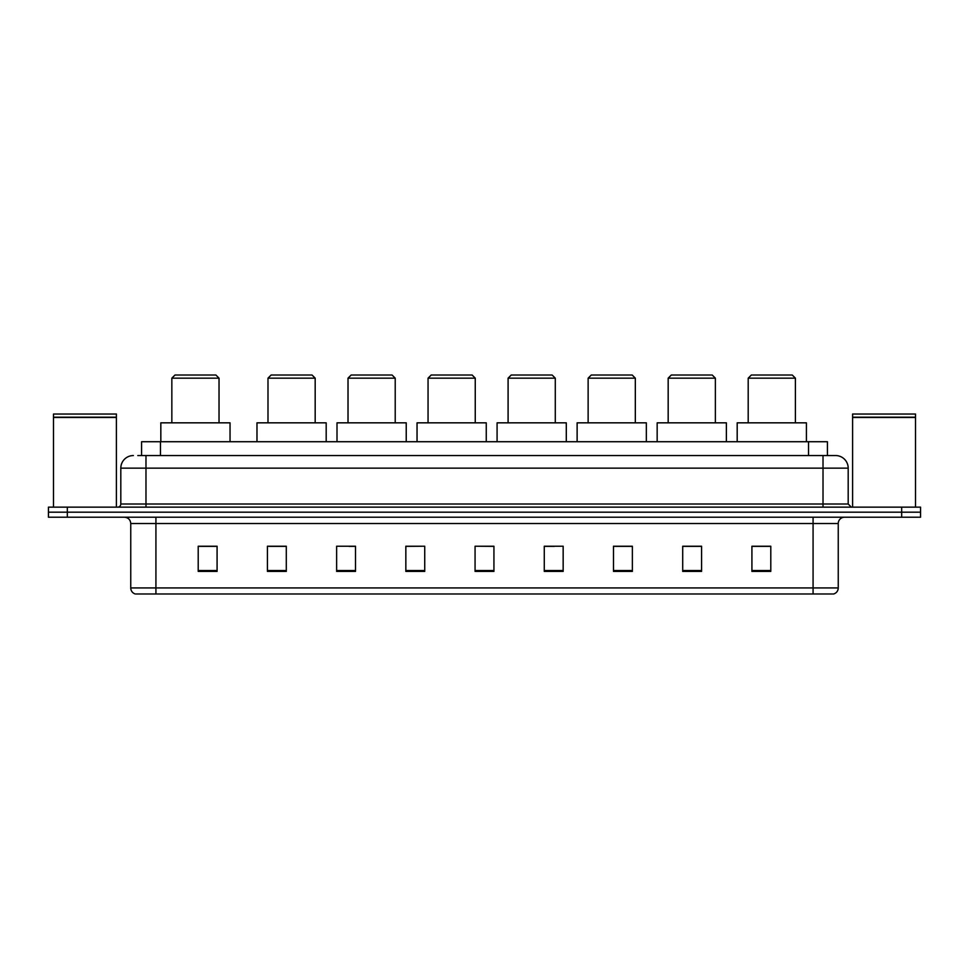 <?xml version="1.0" encoding="UTF-8"?>
<svg xmlns="http://www.w3.org/2000/svg" width="969" height="969" viewBox="0 0 969 969"><rect width="100%" height="100%" fill="white"/><g stroke="black" fill="none" stroke-linecap="round" stroke-linejoin="round"><path stroke-width="1.45" d="M137.804 455.551L145.98 455.551L137.804 455.551L141.583 455.551L141.583 441.719L827.417 441.719L827.417 455.551M133.395 455.551A12.585 12.585 0 0 0 120.81 468.136L120.81 504.001A3.149 3.149 0 0 1 117.661 507.15M848.19 468.136L145.98 468.136L145.98 455.551L835.605 455.551A12.585 12.585 0 0 1 848.19 468.136L848.19 504.001L851.339 507.15M67.321 507.15L48.45 507.15L48.45 512.189L67.321 512.189L48.45 512.189L48.45 517.216L67.321 517.216L67.321 512.189L901.679 512.189L67.321 512.189L67.321 507.15L901.679 507.15L901.679 512.189L920.55 512.189L901.679 512.189L901.679 517.216L67.321 517.216M920.55 507.15L920.55 512.189L920.55 507.15L901.679 507.15M835.411 455.551L831.196 455.551M833.401 593.985L135.599 593.985M135.285 593.985A6.286 6.286 0 0 1 130.754 587.941L155.924 587.941L155.924 593.985L813.076 593.985L813.076 587.941L838.246 587.941L838.246 523.514A6.286 6.286 0 0 1 844.544 517.216M130.754 587.941L130.754 523.514C130.379 519.687 128.283 517.591 124.456 517.216M770.791 571.395L770.791 546.225L751.92 546.225L751.92 571.395L770.791 571.395M701.58 571.395L701.58 546.225L682.709 546.225L682.709 571.395L701.58 571.395M632.369 571.395L632.369 546.225L613.486 546.225L613.486 571.395L632.369 571.395M563.159 571.395L563.159 546.225L544.275 546.225L544.275 571.395L563.159 571.395M217.08 571.395L217.08 546.225L198.209 546.225L198.209 571.395L217.08 571.395M286.291 571.395L286.291 546.225L267.42 546.225L267.42 571.395L286.291 571.395M355.514 571.395L355.514 546.225L336.631 546.225L336.631 571.395L355.514 571.395M424.725 571.395L424.725 546.225L405.841 546.225L405.841 571.395L424.725 571.395M493.936 571.395L493.936 546.225L475.064 546.225L475.064 571.395L493.936 571.395M920.55 517.216L920.55 512.189L920.55 517.216L901.679 517.216M813.076 593.985L833.219 593.985M424.725 546.225L405.841 546.359L424.725 546.225M348.961 546.359L355.514 546.359M268.934 546.359L286.291 546.359M544.275 546.359L554.341 546.359M475.064 546.225L493.936 546.359L475.064 546.225M217.08 546.359L198.209 546.359M632.369 546.359L613.486 546.359M701.58 546.359L682.709 546.359M770.791 546.359L751.92 546.359M53.489 417.494L116.401 417.494L53.489 417.494L53.489 507.15M116.401 417.494L116.401 507.15M116.086 417.179L53.804 417.179M116.401 416.864L116.401 414.029L53.489 414.029L53.489 416.864M171.84 378.164L219.03 378.164L215.881 375.015L174.989 375.015L171.84 378.164L171.84 422.835M219.03 378.164L219.03 422.835M230.041 441.719L230.041 422.835L160.83 422.835L160.83 441.719M267.989 378.164L315.179 378.164L312.03 375.015L271.126 375.015L267.989 378.164L267.989 422.835M315.179 378.164L315.179 422.835M326.19 441.719L326.19 422.835L256.979 422.835L256.979 441.719M348.016 378.164L395.219 378.164L392.07 375.015L351.166 375.015L348.016 378.164L348.016 422.835M395.219 378.164L395.219 422.835M406.229 441.719L406.229 422.835L337.006 422.835L337.006 441.719M428.056 378.164L475.246 378.164L472.109 375.015L431.205 375.015L428.056 378.164L428.056 422.835M475.246 378.164L475.246 422.835M486.256 441.719L486.256 422.835L417.045 422.835L417.045 441.719M508.095 378.164L555.285 378.164L552.136 375.015L511.244 375.015L508.095 378.164L508.095 422.835M555.285 378.164L555.285 422.835M566.296 441.719L566.296 422.835L497.085 422.835L497.085 441.719M588.135 378.164L635.325 378.164L632.176 375.015L591.284 375.015L588.135 378.164L588.135 422.835M635.325 378.164L635.325 422.835M646.335 441.719L646.335 422.835L577.124 422.835L577.124 441.719M668.174 378.164L715.364 378.164L712.215 375.015L671.311 375.015L668.174 378.164L668.174 422.835M715.364 378.164L715.364 422.835M726.375 441.719L726.375 422.835L657.164 422.835L657.164 441.719M748.201 378.164L795.404 378.164L792.254 375.015L751.35 375.015L748.201 378.164L748.201 422.835M795.404 378.164L795.404 422.835M806.414 441.719L806.414 422.835L737.191 422.835L737.191 441.719M852.599 417.494L915.511 417.494L852.599 417.494L852.599 507.15M915.511 417.494L915.511 507.15M915.196 417.179L852.914 417.179M915.511 416.864L915.511 414.029L852.599 414.029L852.599 416.864M160.466 455.551L160.466 441.719M808.534 455.551L808.534 441.719M145.98 507.15L145.98 468.136L120.81 468.136M120.81 504.001L848.19 504.001M823.02 455.551L823.02 507.15M813.076 517.216L813.076 523.514L130.754 523.514M838.246 523.514L813.076 523.514L813.076 587.941L155.924 587.941L155.924 517.216M493.936 570.523L475.064 570.523M424.725 570.523L405.841 570.523M355.514 570.523L336.631 570.523M286.291 570.523L267.42 570.523M217.08 570.523L198.209 570.523M563.159 570.523L544.275 570.523M632.369 570.523L613.486 570.523M701.58 570.523L682.709 570.523M770.791 570.523L751.92 570.523M833.715 593.985C836.562 592.967 838.076 590.957 838.246 587.941"/></g></svg>
